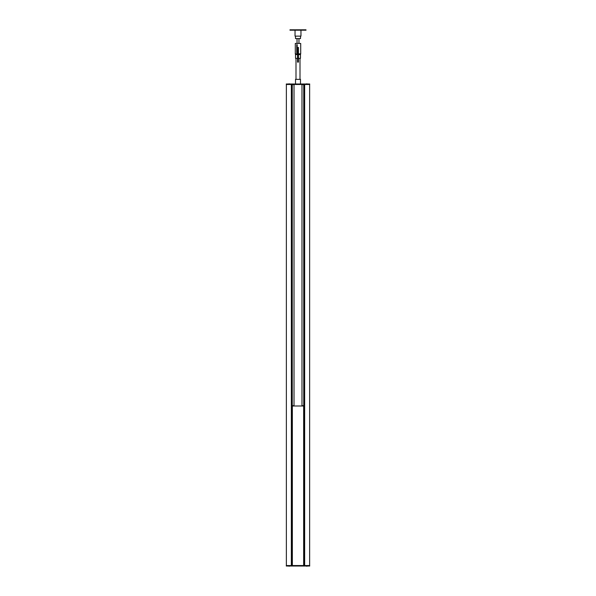 <?xml version="1.0" encoding="UTF-8"?>
<svg xmlns="http://www.w3.org/2000/svg" width="596" height="596" viewBox="0 0 596 596"><rect width="100%" height="100%" fill="white"/><g stroke="black" fill="none" stroke-linecap="round" stroke-linejoin="round"><path stroke-width="0.89" d="M304.496 565.544L309.704 565.544L309.704 566.029L304.496 566.029L304.496 565.544L286.296 565.544L286.296 566.029L304.496 566.029M304.183 405.995L291.869 405.995L291.869 565.544L291.816 405.995M291.347 84.483L291.347 565.544M291.816 84.483L291.816 565.544M304.653 565.544L304.653 84.483M304.183 565.544L304.183 84.483M304.183 405.675L301.978 405.675L301.978 84.639L304.183 84.639M303.915 84.639L303.9 405.675L303.915 84.639M301.978 405.675L301.978 84.639M291.504 84.483L286.296 84.483L286.296 83.999L291.504 83.999L291.504 84.483L309.704 84.483L309.704 83.999L291.504 83.999M304.139 565.544L304.139 405.995M291.816 84.639L294.022 84.639L294.022 405.675L291.816 405.675M292.085 405.675L292.1 84.639L292.085 405.675M294.022 84.639L294.022 405.675M295.512 83.999L295.512 79.35L300.488 79.35L300.488 83.999M295.996 58.341L295.996 79.35M300.004 58.341L300.004 79.35M296.733 47.442L296.733 50.004M297.195 47.442L297.195 50.004M297.56 53.856L295.296 53.856L295.296 43.433L300.704 43.433L300.704 53.856L300.466 54.571L298.44 54.571M297.56 54.571L295.534 54.571L295.296 53.856M300.704 53.856L298.44 53.856M295.534 54.571L295.534 58.341L297.56 58.341M300.466 54.571L300.466 58.341L298.44 58.341M297.195 52.731L296.733 52.858L296.733 49.796L297.195 49.796L297.195 52.731M296.733 44.588L297.195 44.715L297.195 47.65L296.733 47.65L296.733 44.588M297.56 48.127L297.56 62.14L298.44 62.14L298.44 47.442L297.56 47.442L297.56 48.127L298.44 48.127M297.039 38.584L297.039 43.433M298.961 38.584L298.961 43.433M300.488 36.133L300.488 38.584L295.512 38.584L295.512 36.133M300.965 30.202L300.965 36.133L295.035 36.133L295.035 30.202M307.156 566.133A0.864 0.864 0 0 1 306.873 566.2A0.864 0.864 0 0 0 307.156 566.133L307.156 566.133A0.864 0.864 0 0 0 307.342 566.029M306.478 566.133A0.864 0.864 0 0 0 306.761 566.2A0.864 0.864 0 0 1 306.478 566.133L306.478 566.133A0.864 0.864 0 0 1 306.292 566.029M289.239 566.193A0.864 0.864 0 0 0 289.522 566.125L289.522 566.125A0.864 0.864 0 0 0 289.693 566.029A0.864 0.864 0 0 1 289.239 566.193M288.844 566.125A0.864 0.864 0 0 0 289.127 566.193A0.864 0.864 0 0 1 288.844 566.125L288.844 566.125A0.864 0.864 0 0 1 288.665 566.029A0.864 0.864 0 0 0 288.837 566.125M306.873 83.894L306.873 83.827A0.864 0.864 0 0 1 307.156 83.894L307.163 83.894A0.864 0.864 0 0 0 306.873 83.827L306.873 83.894A0.864 0.775 180 0 0 306.761 83.894L306.761 83.894M306.478 83.894A0.864 0.864 0 0 1 306.761 83.827A0.864 0.864 0 0 0 306.478 83.894L306.478 83.894A0.864 0.864 0 0 0 306.292 83.999A0.864 0.864 0 0 1 306.478 83.894M289.239 83.894L289.239 83.827A0.864 0.864 0 0 1 289.522 83.894L289.522 83.894A0.864 0.864 0 0 0 289.239 83.827L289.239 83.894A0.864 0.775 180 0 0 289.127 83.894L289.127 83.894M288.844 83.894A0.864 0.864 0 0 1 289.127 83.827A0.864 0.864 0 0 0 288.844 83.894L288.844 83.894A0.864 0.864 0 0 0 288.658 83.999M305.971 29.8L306.016 30.202L289.984 30.202L289.984 29.8L305.971 29.8M291.504 566.029L291.504 565.544M291.623 84.483L291.623 565.544M291.69 84.483L291.69 565.544M304.377 565.544L304.377 84.483M304.31 565.544L304.31 84.483M303.789 405.675L303.789 84.639M303.744 405.675L303.744 84.639M304.496 83.999L304.496 84.483M303.655 565.544L303.655 405.995M292.353 565.544L292.353 405.995M292.211 84.639L292.211 405.675M292.256 84.639L292.256 405.675M297.56 61.202L298.44 61.202M286.371 84.483L286.371 565.544M309.629 565.544L309.629 84.483"/></g></svg>
